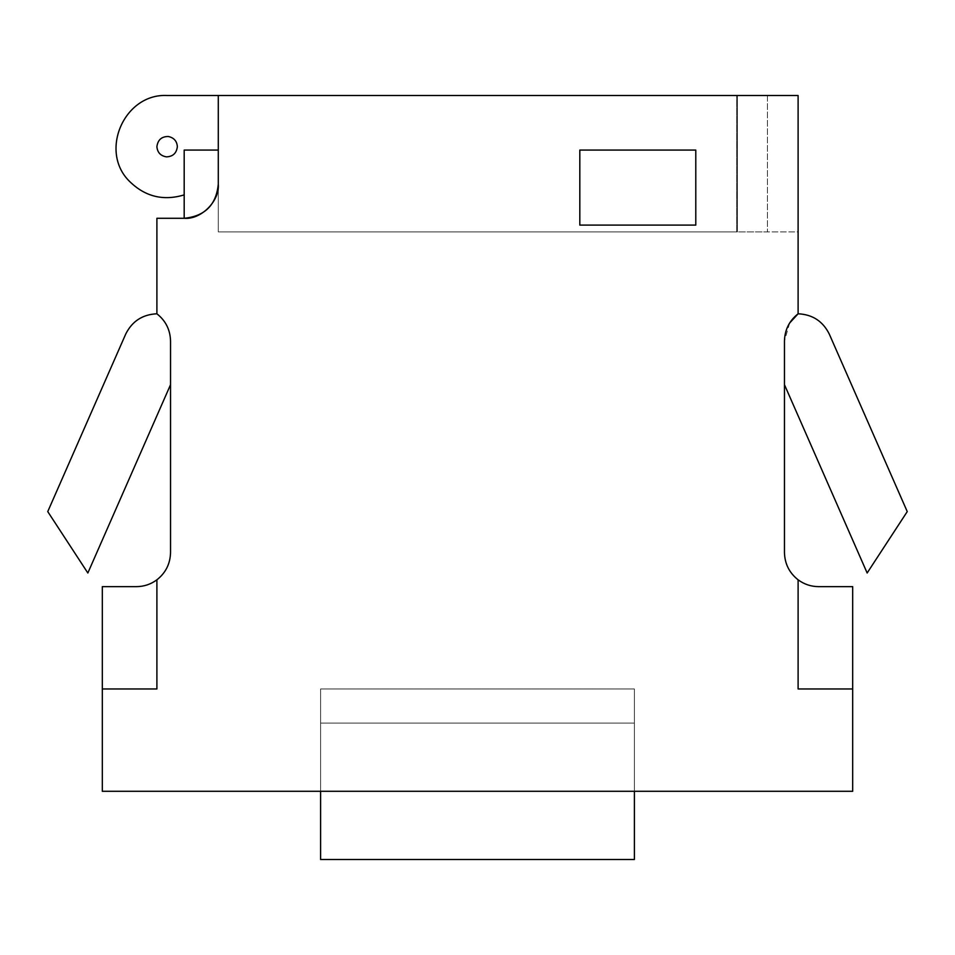 <?xml version="1.0" encoding="UTF-8"?>
<svg xmlns="http://www.w3.org/2000/svg" width="955" height="955" viewBox="0 0 955 955"><rect width="100%" height="100%" fill="white"/><g stroke="black" fill="none" stroke-linecap="round" stroke-linejoin="round"><path stroke-width="0.72" stroke-dasharray="4.78 3.58" d="M634.395 791.289L634.395 688.961L634.395 859.5L320.605 859.5L634.395 859.5L320.605 859.5L320.605 723.066L634.395 723.066L320.605 723.066L320.605 859.5L320.605 723.066L634.395 723.066L634.395 859.5L634.395 723.066L320.605 723.066L320.605 791.289L634.395 791.289L320.605 791.289L634.395 791.289L320.605 791.289L320.605 688.961L634.395 688.961L320.605 688.961L320.605 791.289L320.605 688.961L634.395 688.961L634.395 791.289L634.395 688.961L320.605 688.961L320.605 791.289M168.331 136.505C161.622 136.481 157.814 139.872 156.895 146.664C157.408 152.502 160.619 155.904 166.504 156.871C172.951 156.56 176.568 153.158 177.355 146.664C176.95 141.113 173.941 137.723 168.331 136.505M579.816 150.066L695.789 150.066L695.789 225.105L579.816 225.105L579.816 150.066L695.789 150.066L695.789 225.105L579.816 225.105L579.816 150.066L695.789 150.066L695.789 225.105L579.816 225.105L579.816 150.066M102.316 688.961L156.895 688.961L102.316 688.961L102.316 586.645L136.434 586.645C143.99 586.573 150.806 584.305 156.895 579.816L156.895 688.961L156.895 579.816L156.895 688.961L102.316 688.961L102.316 791.289L852.684 791.289L852.684 688.961L798.105 688.961L852.684 688.961L798.105 688.961L798.105 579.816C804.194 584.305 811.01 586.573 818.566 586.645L852.684 586.645L852.684 688.961M798.105 313.789L798.105 95.5L798.105 231.934L737.391 231.934L798.105 231.934L798.105 95.5L167.125 95.5M218.289 95.5L798.105 95.5L737.391 95.5L737.391 231.934L218.289 231.934L737.391 231.934L737.391 95.5L737.391 231.934L737.391 95.5L218.289 95.5L767.414 95.5L767.414 231.934L767.414 95.5L736.711 95.5L736.711 231.934L767.414 231.934L736.711 231.934L736.711 95.5L736.711 231.934L736.711 95.5L218.289 95.5L218.289 184.184L218.289 95.5L218.289 150.066L218.289 95.5L218.289 150.066L184.184 150.066L218.289 150.066L184.184 150.066L184.184 194.892M218.289 231.934L218.289 184.184L218.289 231.934L218.289 184.184L218.289 231.934L736.711 231.934L218.289 231.934M125.714 334.083L47.75 511.605L87.848 573L170.539 384.686L170.539 341.066C170.253 329.845 165.704 320.749 156.895 313.789C165.704 320.749 170.253 329.845 170.539 341.066L170.539 552.539C170.253 563.76 165.704 572.857 156.895 579.816M170.539 384.686L170.539 341.066C170.253 329.845 165.704 320.749 156.895 313.789L156.895 218.289L184.184 218.289M789.642 323.017L784.461 341.066L784.461 552.539C784.747 563.76 789.296 572.857 798.105 579.816M829.286 334.083L907.25 511.605L867.152 573L784.461 384.686"/><path stroke-width="1.43" d="M156.895 146.664C157.408 152.502 160.619 155.904 166.504 156.871C172.951 156.56 176.568 153.158 177.355 146.664C176.95 141.113 173.941 137.723 168.331 136.505C161.622 136.481 157.814 139.872 156.895 146.664M102.316 688.961L102.316 586.645L136.434 586.645C143.99 586.573 150.806 584.305 156.895 579.816L156.895 688.961L102.316 688.961L102.316 791.289L852.684 791.289L852.684 688.961L798.105 688.961L798.105 579.816C804.194 584.305 811.01 586.573 818.566 586.645L852.684 586.645L852.684 688.961M784.461 384.686L867.152 573L907.25 511.605L829.286 334.083C822.864 321.226 812.466 314.458 798.105 313.789L798.105 95.5L218.289 95.5L218.289 150.066L184.184 150.066L184.184 218.289C204.895 216.26 216.26 204.895 218.289 184.184L218.289 95.5L167.125 95.5C124.162 93.244 98.759 151.642 129.701 181.546C145.232 196.706 163.389 201.147 184.184 194.892L184.184 218.289C201.051 219.805 219.805 201.051 218.289 184.184C216.26 204.895 204.895 216.26 184.184 218.289L156.895 218.289L156.895 313.789C142.534 314.458 132.136 321.226 125.714 334.083L47.75 511.605L87.848 573L170.539 384.686M579.816 150.066L695.789 150.066L695.789 225.105L579.816 225.105L579.816 150.066M167.125 95.5C124.162 93.244 98.759 151.642 129.701 181.546C145.232 196.706 163.389 201.147 184.184 194.892M156.895 579.816C165.704 572.857 170.253 563.76 170.539 552.539L170.539 341.066C170.253 329.845 165.704 320.749 156.895 313.789C142.534 314.458 132.136 321.226 125.714 334.083M829.286 334.083C822.864 321.226 812.466 314.458 798.105 313.789L789.642 323.017M798.105 313.789C789.296 320.749 784.747 329.845 784.461 341.066C784.747 329.845 789.296 320.749 798.105 313.789C789.296 320.749 784.747 329.845 784.461 341.066L784.461 552.539C784.747 563.76 789.296 572.857 798.105 579.816M184.184 218.289C204.895 216.26 216.26 204.895 218.289 184.184L218.289 95.5M320.605 791.289L320.605 859.5L634.395 859.5L634.395 791.289"/></g></svg>
